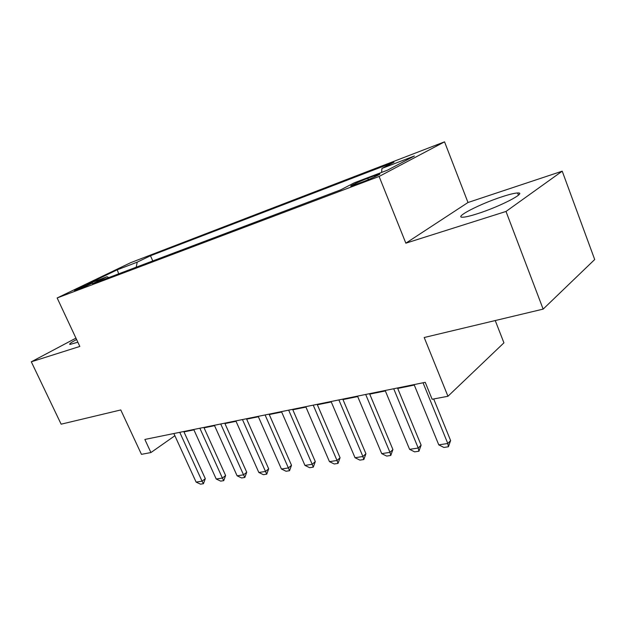 <?xml version="1.0" encoding="UTF-8"?>
<svg xmlns="http://www.w3.org/2000/svg" width="626" height="626" viewBox="0 0 626 626"><rect width="100%" height="100%" fill="white"/><g stroke="black" fill="none" stroke-linecap="round" stroke-linejoin="round"><path stroke-width="0.94" d="M76.591 339.511C70.918 342.571 68.719 344.214 70.01 344.441L77.851 342.211M477.247 213.787C499.861 206.697 527.851 192.143 517.624 192.964C514.588 193.098 509.431 194.357 502.146 196.736C480.15 203.786 453.185 217.676 462.724 217.214C465.454 217.144 470.298 216.001 477.247 213.787M76.724 290.018C82.147 287.999 94.377 282.342 92.139 282.889L90.136 283.562C84.737 285.573 72.647 291.16 74.791 290.66L76.724 290.018M444.546 141.836L130.67 262.677L57.146 297.96L379.113 176.454L444.546 141.836L467.99 202.503L405.844 243.178L506.004 211.455L562.218 171.172L467.99 202.503M562.218 171.172L594.7 259.524L543.141 309.111L424.201 337.508L447.95 396.266L503.93 342.837L495.236 320.543M75.942 338.126L31.3 361.805L61.129 424.185L120.771 409.952L141.453 454.343L150.929 452.551L174.881 435.743M506.004 211.455L543.141 309.111M447.95 396.266L432.136 399.263L425.234 382.329L144.849 439.444L150.929 452.551M374.489 175.695L367.806 178.23C359.653 181.29 347.813 186.853 351.272 186.016L362.564 181.947C370.882 178.84 382.885 173.175 379.27 174.083L374.489 175.695L374.911 176.751M108.752 277.592L107.077 276.708L92.515 283.735L340.708 189.842L354.253 182.808L387.33 170.241L414.412 155.991L381.954 168.425L393.981 162.181L150.467 255.76L137.219 262.153L136.21 267.208M107.077 276.708L87.069 284.306L117.242 269.806L137.219 262.153M405.844 243.178L379.113 176.454M31.3 361.805L79.831 346.436L57.146 297.96M183.966 431.885L193.911 429.866M204.06 427.801L214.561 425.672M224.937 423.559L236.033 421.306M246.66 419.146L258.381 416.76M269.258 414.545L281.661 412.025M292.804 409.764L305.934 407.096M317.359 404.772L331.256 401.947M342.978 399.568L357.704 396.571M369.731 394.122L385.358 390.945M397.706 388.441L414.295 385.068M381.578 172.432L381.954 168.425M152.783 260.932L150.467 255.76M117.242 269.806L118.713 273.828M423.043 382.776L447.793 443.49L450.618 440.571L448.404 446.768L443.897 447.449L438.779 444.875L414.099 384.599M433.693 398.973L450.618 440.571M438.779 444.875L447.793 443.49L448.404 446.768M393.707 388.754L418.223 448.028L421.118 445.156L418.943 451.213L414.639 451.862L409.607 449.351L385.17 390.491M397.518 387.979L421.118 445.156M409.607 449.351L418.223 448.028L418.943 451.213M365.686 394.458L389.959 452.363L392.917 449.538L390.78 455.454L386.665 456.08L381.719 453.631L357.516 396.125M369.543 393.676L392.917 449.538M381.719 453.631L389.959 452.363L390.78 455.454M338.885 399.92L362.916 456.51L365.928 453.725L363.839 459.523L359.895 460.118L355.028 457.723L331.076 401.509M342.79 399.122L365.928 453.725M355.028 457.723L362.916 456.51L363.839 459.523M313.235 405.147L337.015 460.486L340.075 457.739L338.024 463.412L334.245 463.983L329.456 461.644L305.754 406.665M317.171 404.341L340.075 457.739M329.456 461.644L337.015 460.486L338.024 463.412M288.656 410.147L312.194 464.296L315.293 461.589L313.282 467.145L309.659 467.692L304.948 465.408L281.481 411.611M292.624 409.341L315.293 461.589M304.948 465.408L312.194 464.296L313.282 467.145M265.088 414.952L288.375 467.943L291.513 465.282L289.533 470.729L286.059 471.253L281.418 469.015L258.202 416.353M269.078 414.138L291.513 465.282M281.418 469.015L288.375 467.943L289.533 470.729M242.465 419.561L265.51 471.456L268.679 468.827L266.731 474.172L263.389 474.672L258.828 472.481L235.853 420.907M246.48 418.739L268.679 468.827M258.828 472.481L265.51 471.456L266.731 474.172M220.735 423.982L243.537 474.829L246.73 472.239L244.821 477.474L241.605 477.959L237.113 475.815L214.382 425.281M224.765 423.16L246.73 472.239M237.113 475.815L243.537 474.829L244.821 477.474M199.851 428.239L222.402 478.068L225.618 475.517L223.74 480.651L220.649 481.12L216.22 479.015L193.739 429.483M203.88 427.417L225.618 475.517M216.22 479.015L222.402 478.068L223.74 480.651M179.748 432.331L202.065 481.191L205.297 478.671L203.45 483.71L200.469 484.164L196.11 482.098L173.864 433.528M183.794 431.51L205.297 478.671M196.11 482.098L202.065 481.191L203.45 483.71M368.37 179.623L367.806 178.23M518.453 195.155L517.624 192.964"/></g></svg>

